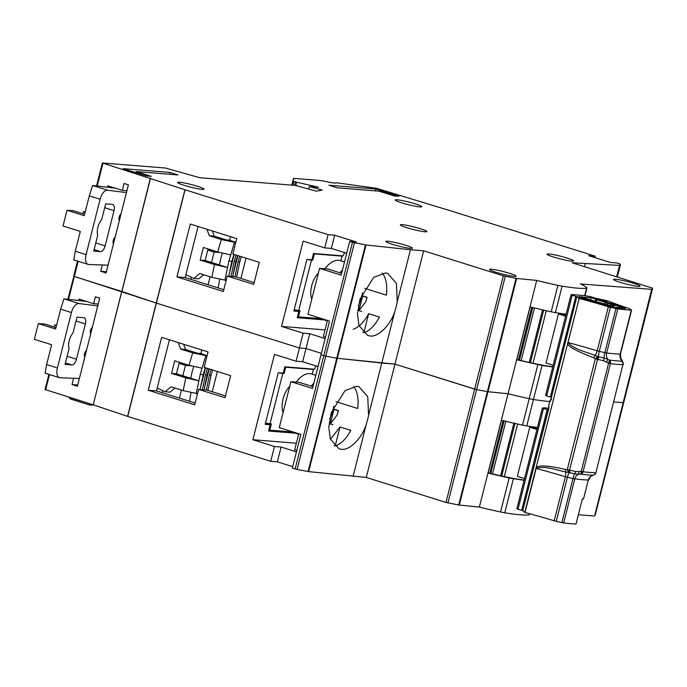 <?xml version="1.0" encoding="UTF-8"?>
<svg xmlns="http://www.w3.org/2000/svg" width="687" height="687" viewBox="0 0 687 687"><rect width="100%" height="100%" fill="white"/><g stroke="black" fill="none" stroke-linecap="round" stroke-linejoin="round"><path stroke-width="1.03" d="M601.34 303.972L613.113 307.08A101.135 9.867 14.2 0 0 622.989 307.931L591.301 296.818L583.392 295.384A53.105 5.178 -165.8 0 1 573.241 294.5L571.034 294.749L572.168 295.221L583.856 298.845A1.958 0.721 -73.6 0 1 583.941 298.888M613.852 305.998L613.955 305.612A6.69 0.653 -165.8 0 1 614.204 305.878A6.69 0.653 -165.8 0 1 608.759 305.165A92.651 9.043 -165.8 0 1 607.806 305.062L598.222 302.074M589.171 300.382L594.246 301.705M553.181 365.304L546.019 363.037L558.445 313.933A44.372 4.328 14.2 0 0 565.933 314.912M558.445 313.933L565.607 316.2M588.338 299.154L579.184 296.578A61.59 6.011 14.2 0 0 591.078 297.608L597.553 299.815L596.058 300.004L597.321 299.91L595.337 301.55M608.029 305.432L606.819 302.967L614.728 305.663A92.651 9.043 -165.8 0 1 613.955 305.612M589.214 300.202L583.907 298.63M601.383 303.809L596.076 302.237M545.624 395.446L546.68 395.944L572.168 295.221M546.68 395.944L551.403 397.301M594.985 301.104L596.058 300.004L594.899 301.335M590.528 299.79L591.078 297.608M598.781 302.383L588.055 299.094M603.942 304.47L605.393 302.658L605.144 304.805M311.786 299.111A16.969 8.442 -72.6 0 1 318.382 273.031M340.898 260.82L342.083 256.131L314.38 253.898L312.783 260.193L311.469 260.09A9.137 0.893 -165.8 0 1 307.433 259.437M294.199 309.7A9.137 0.893 14.2 0 0 298.725 310.447L300.039 310.558L298.45 316.853L320.674 318.639M297.514 316.561L298.45 316.853M312.783 260.193L311.409 259.763M313.444 253.606L314.38 253.898M340.709 255.701L342.083 256.131M324.848 268.772A30.666 15.26 -72.6 0 1 338.554 260.296A30.666 15.26 -72.6 0 1 340.245 260.622L344.505 261.953M362.418 292.842A20.876 10.391 -72.6 0 1 358.356 305.629M327.321 320.846L321.885 319.137A30.666 15.26 -72.6 0 1 319.558 317.952M339.867 272.791A30.666 15.26 -72.6 0 1 342.495 269.879M235.796 242.356L229.535 240.192L230.566 236.68M229.535 240.192L226.332 239.935L214.207 236.122L212.36 230.961M235.744 242.58L221.386 239.531L217.667 251.957L203.369 247.466L200.183 260.064L205.13 260.459L219.428 264.942L220.656 259.042A9.79 8.433 -85.4 0 1 220.896 258.106L222.339 253.271M217.667 251.957L230.72 254.903L228.865 261.112L231.837 261.352L233.923 254.379M236.079 255.057L234.138 261.541L235.787 261.67L237.625 255.538M239.789 256.217L238.097 261.859L239.746 261.987L241.335 256.706M228.865 261.112L227.534 267.492L214.481 264.547L211.828 277.308L226.186 280.356M236.929 275.547L239.746 261.987M238.097 261.859L235.014 276.698M232.704 276.509L235.787 261.67M234.138 261.541L231.055 276.38M228.745 276.191L231.837 261.352M218.165 287.939L219.677 279.369M205.13 260.459L208.049 248.934M211.828 277.308L199.702 273.495L193.786 278.441L198.732 278.836L203.644 274.731M219.428 264.942L227.534 267.492L224.889 280.253M236.955 275.444L236.543 277.059M232.996 275.126L237.925 255.633M229.037 274.8L234.181 254.456M200.183 260.064L214.481 264.547M193.786 278.441L185.894 274.706M198.054 226.667L199.367 226.882M206.95 229.269L209.26 235.727L214.207 236.122M209.26 235.727L221.386 239.531M115.21 188.152L92.608 185.516L89.301 195.847L84.286 215.675L67.008 210.256L63.024 225.997L80.302 231.416L75.287 251.244L73.818 259.798M126.434 192.6L107.558 190.205A9.79 4.869 107.4 0 0 107.438 190.196A9.79 4.869 107.4 0 0 100.104 199.239L86.09 254.637A9.79 4.869 107.4 0 0 88.099 264.375A9.79 4.869 107.4 0 0 88.76 264.486L108.074 265.165M105.128 245.894A6.2 3.083 -72.6 0 1 100.482 251.622L93.715 251.073L97.734 235.212A10.769 5.359 -72.6 0 1 101.65 219.728L105.661 203.859L112.428 204.408A6.2 3.083 -72.6 0 1 112.771 204.468A6.2 3.083 -72.6 0 1 114.042 210.643L105.128 245.894L95.768 242.958M113.467 243.833A3.882 1.932 -72.6 0 1 113.243 240.416A3.882 1.932 -72.6 0 1 115.158 237.161M119.349 220.604A3.882 1.932 -72.6 0 1 119.117 217.178A3.882 1.932 -72.6 0 1 121.032 213.932M82.955 213.709L83.496 211.587L85.188 212.111M84.647 214.232L73.681 210.789L67.008 210.256M120.869 214.593L120.388 214.559M85.282 211.725L83.496 211.587M548.939 253.975A13.706 1.34 -165.8 0 1 564.036 257.153A13.706 1.34 -165.8 0 1 573.568 260.897A13.706 1.34 -165.8 0 1 571.627 261.094A13.706 1.34 -165.8 0 1 556.53 257.917A13.706 1.34 -165.8 0 1 546.998 254.173A13.706 1.34 -165.8 0 1 548.939 253.975M397.155 199.797A13.706 1.34 -165.8 0 1 412.252 202.974A13.706 1.34 -165.8 0 1 421.784 206.718A13.706 1.34 -165.8 0 1 419.834 206.916A13.706 1.34 -165.8 0 1 404.737 203.738A13.706 1.34 -165.8 0 1 395.214 199.994A13.706 1.34 -165.8 0 1 397.155 199.797M179.487 182.261A13.706 1.34 -165.8 0 1 194.584 185.43A13.706 1.34 -165.8 0 1 204.108 189.174A13.706 1.34 -165.8 0 1 202.167 189.372A13.706 1.34 -165.8 0 1 187.07 186.194A13.706 1.34 -165.8 0 1 177.538 182.459A13.706 1.34 -165.8 0 1 179.487 182.261M402.316 224.649A13.706 1.34 -165.8 0 1 417.413 227.826A13.706 1.34 -165.8 0 1 426.936 231.571A13.706 1.34 -165.8 0 1 424.995 231.768A13.706 1.34 -165.8 0 1 409.899 228.591A13.706 1.34 -165.8 0 1 400.375 224.847A13.706 1.34 -165.8 0 1 402.316 224.649M387.76 241.24A13.706 1.34 -165.8 0 1 402.857 244.417A13.706 1.34 -165.8 0 1 412.38 248.162A13.706 1.34 -165.8 0 1 410.44 248.359A13.706 1.34 -165.8 0 1 395.343 245.182A13.706 1.34 -165.8 0 1 385.819 241.438A13.706 1.34 -165.8 0 1 387.76 241.24M491.454 269.244A13.706 1.34 -165.8 0 1 506.551 272.421A13.706 1.34 -165.8 0 1 516.083 276.165A13.706 1.34 -165.8 0 1 514.134 276.363A13.706 1.34 -165.8 0 1 499.045 273.186A13.706 1.34 -165.8 0 1 489.513 269.441A13.706 1.34 -165.8 0 1 491.454 269.244M615.466 279.24A13.706 1.34 -165.8 0 1 630.554 282.417A13.706 1.34 -165.8 0 1 640.086 286.161A13.706 1.34 -165.8 0 1 638.146 286.359A13.706 1.34 -165.8 0 1 623.049 283.181A13.706 1.34 -165.8 0 1 613.517 279.437A13.706 1.34 -165.8 0 1 615.466 279.24M552.752 366.995L542.043 365.484L533.438 399.482A78.301 7.643 -165.8 0 0 549.823 401.534A78.301 7.643 -165.8 0 1 548.879 401.466A78.301 7.643 -165.8 0 1 533.438 399.482A13.053 1.271 -165.8 0 1 529.213 398.666L533.438 399.482L526.749 425.923A78.301 7.643 14.2 0 0 537.466 427.434M503.331 275.822L516.04 278.355L487.366 391.667L476.606 389.623L487.366 391.667L458.693 504.988L445.983 502.455L503.331 275.822L423.639 250.807L410.44 249.742L397.232 301.962L396.416 283.396L387.691 273.374L385.647 272.954L373.719 277.342L360.022 299.094L357.455 313.719L358.957 325.501L367.674 335.479L369.718 335.9C377.867 337.806 390.783 324.994 394.982 310.842L381.766 363.062L336.767 358.21L337.334 358.296L366.008 244.984L352.491 242.322L349.692 241.446L356.287 241.979L334.689 235.194L328.094 234.671L184.923 189.732L102.363 162.974L165.318 168.014L199.857 177.727L295.504 185.43L316.286 191.166L322.263 190.11L309.356 186.546L318.588 187.293L293.881 181.54L293.28 181.274L293.504 178.362L318.957 180.398A13.053 1.271 -165.8 0 1 320.331 180.544L323.981 181.093A13.053 1.271 14.2 0 0 335.926 182.811A13.053 1.271 14.2 0 0 335.909 182.708L376.33 188.255L452.132 211.278L595.234 256.191L588.639 255.658L610.236 262.443L616.832 262.975L619.631 263.851L620.541 264.255L619.545 265.405L572.048 262.76L652.65 288.179L595.303 514.812M594.616 515.946L651.705 289.339L580.446 283.971A73.732 7.196 -165.8 0 1 586.818 287.681A13.053 1.271 -165.8 0 1 586.964 287.947A13.053 1.271 -165.8 0 1 586.621 288.136A78.301 7.643 -165.8 0 1 562.112 286.161A13.053 1.271 -165.8 0 1 557.887 285.354A73.732 7.196 -165.8 0 1 536.719 280.433L516.65 278.441L459.302 505.074L479.371 507.066L508.045 393.745L487.366 391.667L508.045 393.745L536.719 280.433M620.541 264.255L617.321 276.973L620.541 264.255M410.44 249.742L366.008 244.984M516.04 278.355L516.65 278.441M146.348 175.932L123.128 168.65L169.955 172.42L178.062 174.962L136.172 171.587L151.295 176.336L146.348 175.932M375.755 189.002L398.975 196.293L394.029 195.889L378.906 191.149L337.025 187.774L328.927 185.224L375.755 189.002L375.291 190.857M531.721 307.287L518.41 359.911L516.736 359.773L530.124 306.891A73.732 7.196 14.2 0 0 551.197 311.795A13.053 1.271 14.2 0 0 555.422 312.602A78.301 7.643 14.2 0 0 566.14 314.122M219.428 252.481L214.129 252.06L207.766 250.059M207.929 249.407L214.164 250.858M223.816 289.716L185.172 277.582L198.096 226.487M176.92 276.921L223.361 291.494L227.268 276.071L253.726 284.375L259.3 262.34L232.841 254.035L236.74 238.612L190.308 224.039L176.92 276.921L185.172 277.582M552.812 366.764A47.635 4.646 -165.8 0 1 518.41 359.911M542.043 365.484L516.736 359.773M361.92 295.633L367.107 297.265L361.834 296.028M318.029 366.557L302.666 361.731L306.016 348.515L321.379 353.341L306.016 348.515L299.42 347.983L303.156 333.186L309.76 333.719L325.123 338.545M325.483 337.119L323.371 336.458L327.433 320.417M325.028 329.915L281.558 326.411L303.156 333.186M349.692 241.446L341.164 275.126L319.567 268.351L307.939 314.303L329.537 321.087L321.018 354.767L325.784 356.132L321.018 354.767L312.491 388.447L290.893 381.663L279.265 427.623L300.863 434.399L292.344 468.079L295.144 468.963L297.11 469.453L354.449 242.82M150.556 178.182L121.882 291.494L156.396 303.096L299.42 347.983L306.016 348.515L309.76 333.719M292.705 466.653L277.342 461.836L270.747 461.303L127.576 416.365L156.25 303.044L73.878 276.277L67.919 299.103M623.032 402.651L613.774 401.955L623.032 402.651M503.047 420.607L489.737 473.223L488.062 473.094L501.45 420.212A73.732 7.196 14.2 0 0 522.524 425.107L529.213 398.666A73.732 7.196 -165.8 0 1 508.045 393.745A73.732 7.196 -165.8 0 0 529.213 398.666L537.818 364.677M423.639 250.807L394.965 364.119L474.657 389.134L476.606 389.623L505.28 276.311M447.933 502.944L476.606 389.623L394.965 364.119L337.334 358.296L308.661 471.617L366.291 477.439L445.983 502.455M365.441 244.89L336.767 358.21L325.784 356.132L336.767 358.21L308.094 471.522L308.661 471.617M595.234 256.191L594.873 257.616M312.877 186.83L313.186 185.602M127.576 416.365L93.209 404.815L150.41 178.131M106.416 271.717L100.697 271.253L106.099 272.954L128.4 184.812L124.081 183.463L122.329 190.385L107.747 185.808L107.266 187.139M100.697 271.253L102.294 264.959M184.923 189.732L156.25 303.044M328.094 234.671L324.745 247.887L303.147 241.111L281.558 326.411M185.069 189.775L127.722 416.408M394.982 310.842A32.624 16.23 107.4 0 0 397.232 301.962M585.238 263.825L584.517 266.676M309.356 186.546L308.712 189.071M341.619 273.349L327.811 269.012L319.567 268.351M324.298 319.893L297.222 317.712L298.811 311.417L293.864 311.022L306.926 259.403L311.881 259.798L313.47 253.503L343.148 255.89L344.573 252.576M254.173 282.597L235.512 276.741L227.268 276.071M191.321 277.273L190.788 279.351M362.599 296.269L358.966 310.618L361.663 311.469M364.711 288.368L386.369 295.161A32.624 16.23 107.4 0 0 382.238 273.091M358.966 310.618L365.819 301.687L367.107 297.265M362.727 332.25L363.938 332.637C369.589 330.825 374.776 325.638 379.482 317.059L368.687 313.676C363.973 322.246 358.794 327.433 353.135 329.245M365.819 301.687L366.944 297.248M210.102 276.758L208.075 284.77M298.811 311.417L294.139 309.949M363.887 332.62L368.687 313.676M214.129 252.06L211.502 262.46M344.599 252.576L346.669 253.391M346.703 253.237L331.34 248.419L334.689 235.194M120.457 214.464L120.989 213.966M126.897 190.754L122.329 190.385M324.745 247.887L331.34 248.419M169.491 174.275L169.955 172.42M135.906 172.652L136.172 171.587M524.507 478.616L517.345 476.357L529.771 427.254A44.372 4.328 14.2 0 0 537.26 428.233M529.771 427.254L536.933 429.512M548.612 408.318A53.105 5.178 -165.8 0 1 544.568 407.82L542.361 408.069L548.217 409.89M516.95 508.766L518.007 509.265L543.494 408.542M518.007 509.265L522.73 510.613M283.113 412.423A16.969 8.442 -72.6 0 1 289.708 386.352M312.224 374.14L313.409 369.443L285.706 367.21L284.109 373.513L282.795 373.402A9.137 0.893 -165.8 0 1 278.759 372.758M265.526 423.02A9.137 0.893 14.2 0 0 270.051 423.767L271.365 423.87L269.776 430.165L292.001 431.96M268.84 429.873L269.776 430.165M284.109 373.513L282.735 373.075M284.77 366.918L285.706 367.21M312.035 369.013L313.409 369.443M296.174 382.092A30.666 15.26 -72.6 0 1 309.88 373.608A30.666 15.26 -72.6 0 1 311.58 373.934L315.831 375.274M333.745 406.163A20.876 10.391 -72.6 0 1 329.683 418.941M298.647 434.167L293.212 432.458A30.666 15.26 -72.6 0 1 290.884 431.264M311.194 386.111A30.666 15.26 -72.6 0 1 313.822 383.191M207.122 355.677L200.862 353.504L201.892 349.992M200.862 353.504L197.658 353.247L185.533 349.443L183.695 344.281M207.07 355.9L192.712 352.852L188.994 365.269L174.696 360.787L171.51 373.376L176.456 373.771L190.754 378.262L191.982 372.354A9.79 8.433 -85.4 0 1 192.223 371.427L193.665 366.583M188.994 365.269L202.055 368.215L200.192 374.432L203.163 374.664L205.25 367.691M207.405 368.369L205.465 374.853L207.113 374.99L208.951 368.859M211.115 369.537L209.423 375.171L211.072 375.308L212.661 370.018M200.192 374.432L198.869 380.804L185.808 377.867L183.154 390.62L197.513 393.668M208.255 388.859L211.072 375.308M209.423 375.171L206.34 390.01M204.03 389.83L207.113 374.99M205.465 374.853L202.382 389.692M200.072 389.512L203.163 374.664M189.5 401.26L191.003 392.689M176.456 373.771L179.376 362.255M183.154 390.62L171.029 386.815L165.112 391.753L170.058 392.157L174.97 388.052M190.754 378.262L198.869 380.804L196.216 393.565M208.281 388.756L207.869 390.379M204.322 388.438L209.252 368.953M200.364 388.121L205.507 367.777M171.51 373.376L185.808 377.867M165.112 391.753L157.22 388.026M169.38 339.979L170.694 340.202M178.285 342.581L180.587 349.039L185.533 349.443M180.587 349.039L192.712 352.852M86.536 301.464L63.934 298.828L60.628 309.167L55.613 328.996L38.335 323.568L34.35 339.309L51.628 344.737L46.613 364.565L45.144 373.11M97.76 305.921L78.885 303.525A9.79 4.869 107.4 0 0 78.765 303.508A9.79 4.869 107.4 0 0 71.431 312.551L57.416 367.957A9.79 4.869 107.4 0 0 59.426 377.687A9.79 4.869 107.4 0 0 60.087 377.798L79.4 378.485M76.455 359.207A6.2 3.083 -72.6 0 1 71.809 364.934L65.042 364.393L69.061 348.524A10.769 5.359 -72.6 0 1 72.977 333.04L76.987 317.179L83.754 317.72A6.2 3.083 -72.6 0 1 84.097 317.789A6.2 3.083 -72.6 0 1 85.368 323.955L76.455 359.207L67.094 356.27M84.793 357.154A3.882 1.932 -72.6 0 1 84.57 353.728A3.882 1.932 -72.6 0 1 86.485 350.482M90.675 333.925A3.882 1.932 -72.6 0 1 90.444 330.499A3.882 1.932 -72.6 0 1 92.359 327.252M54.282 327.021L54.823 324.899L56.514 325.432M55.973 327.553L45.007 324.109L38.335 323.568M92.195 327.914L91.715 327.871M56.609 325.045L54.823 324.899M529.471 514.314L529.273 514.769A78.301 7.643 -165.8 0 1 520.205 514.786A78.301 7.643 -165.8 0 1 504.765 512.794L500.54 511.987A73.732 7.196 -165.8 0 1 479.371 507.066M524.078 480.316L509.144 477.989L488.062 473.094M366.291 477.439L394.965 364.119L381.766 363.062L368.558 415.274L367.743 396.708L359.018 386.687L356.974 386.266L345.046 390.654L331.349 412.406L328.781 427.039L330.284 438.821L339 448.791L341.044 449.221C349.194 451.119 362.109 438.315 366.308 424.154L353.092 476.374M93.209 404.815L121.736 291.451L73.689 276.294L77.545 261.06M296.355 443.227L252.885 439.723L274.474 354.423L296.071 361.207L299.42 347.983L156.396 303.096M190.754 365.802L185.456 365.372L179.092 363.371M179.255 362.719L185.49 364.17M195.142 403.029L156.499 390.903L169.423 339.799M148.246 390.242L194.687 404.815L198.595 389.392L225.053 397.696L230.626 375.66L204.168 367.356L208.067 351.933L161.634 337.36L148.246 390.242L156.499 390.903M524.138 480.076A47.635 4.646 -165.8 0 1 489.737 473.223M333.247 408.954L338.433 410.577L333.161 409.349M270.747 461.303L274.482 446.507L281.086 447.039L296.449 451.857M296.81 450.432L294.697 449.77L298.759 433.737M274.482 446.507L252.885 439.723M277.342 461.836L281.086 447.039M93.063 404.763L45.205 389.589M594.358 515.971L578.351 514.761M458.693 504.988L459.302 505.074M308.094 471.522L297.11 469.453M68.966 397.206L70.357 398.975L89.31 404.926L91.912 405.141L93.63 404.222M89.258 404.909L90.031 403.81M77.743 385.029L72.023 384.574L77.425 386.266L99.727 298.132L95.407 296.775L93.655 303.706L79.074 299.128L78.593 300.459M72.023 384.574L73.621 378.279M366.308 424.154A32.624 16.23 107.4 0 0 368.558 415.274M89.31 404.926L70.357 398.975M312.946 386.661L299.137 382.324L290.893 381.663M295.625 433.214L268.548 431.032L270.137 424.738L265.191 424.334L278.252 372.715L283.207 373.118L284.796 366.815L314.474 369.211L315.9 365.888M225.499 395.91L206.839 390.053L198.595 389.392M162.647 390.585L162.115 392.663M333.925 409.589L330.292 423.939L332.989 424.781M336.037 401.68L357.695 408.482A32.624 16.23 107.4 0 0 353.565 386.412M330.292 423.939L337.145 415.008L338.433 410.577M334.054 445.571L335.265 445.949C340.924 444.146 346.102 438.95 350.808 430.38L340.013 426.988L330.447 439.276M337.145 415.008L338.27 410.568M181.428 390.079L179.401 398.091M270.137 424.738L265.465 423.269M335.213 445.932L340.013 426.988M185.456 365.372L182.828 375.772M315.926 365.896L317.995 366.703M522.524 425.107A13.053 1.271 14.2 0 0 526.749 425.923M91.783 327.785L92.316 327.278M98.224 304.066L93.655 303.706M296.071 361.207L302.666 361.731M615.999 308.566L604.843 352.637L599.27 351.358A6.526 1.477 -77.1 0 0 598.506 356.776L595.062 355.505C586.483 351.821 574.255 349.709 568.012 342.504L579.158 298.433A110.925 10.82 -165.8 0 1 608.364 306.745L597.209 350.817L599.27 351.358L610.417 307.287L617.819 308.91L606.664 352.972A108.967 10.631 14.2 0 0 620.172 354.106L620.464 354.054C620.773 358.305 621.194 360.177 621.709 359.67L622.774 361.877L621.744 360.512L621.752 361.164L623.229 363.183M595.861 472.75L622.903 364.703A115.493 11.267 -165.8 0 1 610.434 363.655A3.263 2.611 96.7 0 0 609.515 360.134L607.815 359.344L606.578 362.186L608.579 363.311L609.515 360.134A113.312 11.061 -165.8 0 0 621.752 361.164A3.263 2.954 92.1 0 1 622.903 364.703L595.861 472.75L594.71 474.519A3.263 3.237 51.9 0 1 593.774 475.026L593.508 475.112M550.862 399.439A1.958 1.906 129.4 0 0 550.115 400.555L550.132 400.478M548.698 406.146L548.681 406.215A1.958 1.906 129.4 0 0 548.81 407.537M565.564 469.522L565.59 471.952L568.364 472.398L567.307 469.53L565.564 469.522C548.733 465.563 538.917 464.893 536.126 467.521L524.765 512.416L522.738 510.75L548.801 407.743M554.203 520.789A110.925 10.82 14.2 0 0 524.997 512.476L536.152 468.414A110.925 10.82 -165.8 0 1 565.358 476.726L554.203 520.789L556.255 521.33L567.41 477.267A6.526 1.477 -77.1 0 1 569.197 472.613L568.364 472.398L569.54 470.131L597.561 359.395L595.328 358.803L597.664 356.605L597.561 359.395L598.128 359.49A3.263 0.739 -77.1 0 0 598.506 356.776L604.088 358.056A6.526 1.477 102.9 0 1 604.843 352.637L606.664 352.972A6.526 5.152 96.9 0 0 607.815 359.344L604.088 358.056L603.71 360.769L598.128 359.49M580.841 473.936L580.661 474.176A113.312 11.061 14.2 0 0 592.898 475.198A3.263 2.954 -87.9 0 0 595.543 472.802A115.493 11.267 14.2 0 1 583.074 471.754A3.263 2.611 96.7 0 1 580.661 474.176L578.746 474.219L578.901 471.548L581.228 471.411L580.841 473.936A3.263 1.786 100.5 0 0 582.25 471.626L583.074 471.754L610.434 363.655L608.579 363.311L581.228 471.411L582.25 471.626M617.819 308.91A108.967 10.631 14.2 0 0 631.319 310.043L628.957 308.48A110.925 10.82 -165.8 0 1 607.454 300.812L595.509 298.175L599.553 299.841M594.976 298.467L595.509 298.175M579.158 298.433L536.126 467.521M610.417 307.287L608.364 306.745M550.871 399.568L576.865 296.664L577.604 297.016M576.9 296.707L578.926 298.373M583.529 498.899L588.312 480.015A108.967 10.631 -165.8 0 1 574.804 478.882L563.658 522.953A108.967 10.631 -165.8 0 0 576.007 524.044L582.378 498.865A108.967 10.631 14.2 0 0 583.529 498.899L588.312 480.015A6.526 5.951 -88.4 0 1 592.675 475.387L592.237 475.361M598.987 299.721L606.303 301.584L607.368 302.151L606.458 302.323M582.602 298.424L582.035 298.106M594.813 302.022L577.011 296.629M607.033 305.629L606.466 305.311M619.142 306.565L619.708 306.694M609.06 303.147L609.627 303.268M606.174 302.228L613.044 303.877L625.471 308.549L615.02 307.673L596.015 302.443A1.958 0.721 -73.6 0 1 596.084 302.452A1.958 0.721 -73.6 0 1 596.153 302.486M593.774 475.026L592.898 475.198M621.546 359.524L621.744 360.512A6.526 5.951 -88.4 0 1 620.172 354.106L631.319 310.043M567.565 343.268C567.522 346.257 576.281 351.1 593.834 357.807L595.328 358.803L567.307 469.53L575.672 471.565L578.901 471.548M550.665 400.212L576.865 296.664M548.939 407.76L548.681 406.215L550.115 400.555L550.536 400.899L551.077 399.293M556.255 521.33L563.658 522.953M593.834 357.807L595.062 355.505A6.526 2.748 -73.2 0 0 597.209 350.817A110.925 10.82 14.2 0 0 568.012 342.504L567.771 342.435M535.912 468.345L536.152 468.414C544.971 465.417 556.53 470.191 565.59 471.952A6.526 2.748 106.8 0 1 565.358 476.726L572.984 478.538L561.837 522.609M575.672 471.565L574.779 473.893L578.746 474.219A6.526 5.152 96.9 0 0 574.804 478.882L572.984 478.538A6.526 1.477 -77.1 0 1 574.779 473.893L569.197 472.613A3.263 0.739 -77.1 0 0 570.09 470.286M546.294 310.713L532.992 363.268M542.575 309.871L529.273 362.461M519.441 360.16L532.751 307.544M543.683 310.12L530.381 362.702M597.553 299.815L606.819 302.967M622.877 308.369L622.989 307.931M550.356 397.034L575.843 296.312M600.163 303.517L594.976 302.168M311.469 260.09L298.725 310.447M246.032 258.183L240.914 278.433M234.447 242.477L230.72 254.903M92.608 185.516L107.558 190.205M100.482 251.622L94.085 249.613M104.69 207.706L114.042 210.643M86.09 254.637L75.287 251.244M100.104 199.239L89.301 195.847M616.849 276.827L619.751 265.38M292.293 185.172L293.28 181.274M293.504 178.362L291.786 185.129L293.504 178.362M296.604 182.321L295.796 185.516M78.163 261.258L68.571 299.188M102.973 163.24L97.245 185.868M557.887 285.354L551.197 311.795M619.545 265.405L616.668 276.767M292.954 185.224L293.881 181.54M295.367 182.003L294.525 185.353M295.144 468.963L352.491 242.322M562.112 286.161L555.422 312.602M586.621 288.136L584.731 295.59M517.62 424.034L504.318 476.58M513.902 423.183L500.6 475.773M490.767 473.48L504.078 420.856M515.01 423.441L501.708 476.022M521.682 510.355L547.17 409.624M282.795 373.402L270.051 423.767M217.358 371.495L212.24 391.745M205.774 355.797L202.055 368.215M63.934 298.828L78.885 303.525M71.809 364.934L65.411 362.934M76.017 321.018L85.368 323.955M57.416 367.957L46.613 364.565M71.431 312.551L60.628 309.167M513.369 478.796L504.765 512.794M68.94 397.326L90.547 403.973M49.49 374.57L45.625 389.873M500.54 511.987L509.144 477.989M529.273 514.769L529.54 513.713M595.844 472.768A3.263 3.237 51.9 0 1 594.71 474.519L593.37 475.138M623.203 364.668A3.263 3.237 -128.1 0 0 622.456 361.68M568.389 469.848A3.263 0.438 105 0 0 567.994 471.875M596.41 359.112A3.263 0.438 -75 0 1 597.063 356.982M609.609 363.526A3.263 1.786 -79.5 0 0 609.524 360.589M581.915 298.115A1.958 1.915 -47.4 0 1 582.636 298.467M583.795 298.845A1.958 0.721 -73.6 0 1 583.873 298.854L582.756 298.57M587.849 300.039A1.958 0.721 -73.6 0 1 587.917 300.047L583.873 298.854M594.126 301.722A1.958 1.915 -47.4 0 1 594.856 302.065M600.06 303.637A1.958 0.721 -73.6 0 1 600.137 303.645L602.98 304.332A1.958 1.151 -79.9 0 0 602.851 304.324M603.109 304.367A1.958 1.151 -79.9 0 0 602.98 304.332L607.093 305.681M606.346 305.32A1.958 1.915 -47.4 0 1 607.068 305.672M615.02 307.673A1.958 1.572 -83.4 0 0 614.556 307.613M624.389 307.724A1.958 1.237 108.8 0 0 623.212 308.351M623.118 307.295A1.958 1.237 108.8 0 0 622.491 307.433M617.45 305.578A1.958 1.932 -113.3 0 0 616.23 305.646M616.385 305.011A1.958 1.237 108.8 0 0 615.44 305.38M613.044 303.877A1.958 1.237 108.8 0 0 612.426 304.006M607.368 302.151A1.958 1.932 -113.3 0 0 606.166 302.22M606.303 301.584A1.958 1.237 108.8 0 0 605.367 301.954M602.963 300.451A1.958 1.237 108.8 0 0 602.353 300.58M606.578 362.186L603.71 360.769M534.495 307.965L521.184 360.589M571.034 294.749L545.547 395.48M598.892 302.486L586.896 298.871M623.332 307.879L623.203 308.386M73.707 259.858L88.099 264.375M102.363 162.974L96.592 185.782M586.964 287.947L585.015 295.642M505.821 421.286L492.51 473.901M542.361 408.069L516.873 508.792M45.033 373.17L59.426 377.687M48.871 374.372L45.016 389.606M529.814 513.782L529.617 514.58M549.007 407.863L548.647 406.172L550.081 400.504L551.601 399.061M582.662 298.476L577.089 296.638M587.917 300.047L594.882 302.082M607.188 305.767L614.762 307.621L625.076 308.48M622.774 361.877L623.212 364.642M593.559 475.078L592.606 475.524C592.082 476.297 591.67 474.253 588.604 479.955M522.704 510.699L548.99 407.829M631.619 309.983L620.464 354.054"/></g></svg>
